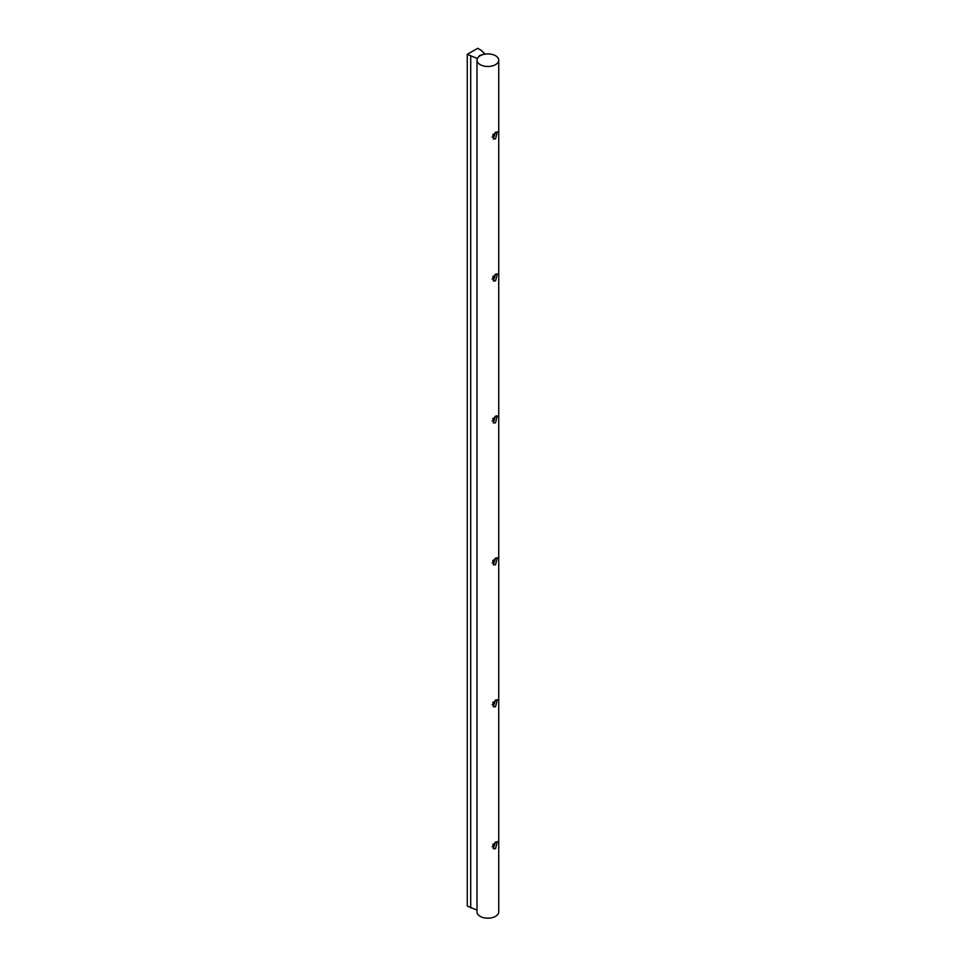 <?xml version="1.0" encoding="UTF-8"?>
<svg xmlns="http://www.w3.org/2000/svg" width="966" height="966" viewBox="0 0 966 966"><rect width="100%" height="100%" fill="white"/><g stroke="black" fill="none" stroke-linecap="round" stroke-linejoin="round"><path stroke-width="1.45" d="M495.546 132.282L493.24 138.971L495.546 138.923L497.309 131.919L495.546 132.282M492.117 137.075A4.069 2.355 120 0 0 492.225 137.003A4.069 2.355 120 0 0 495.063 132.583M495.546 274.223L493.24 280.925L495.546 280.877L497.309 273.873L495.546 274.223M492.117 279.029A4.069 2.355 120 0 0 492.225 278.957A4.069 2.355 120 0 0 495.063 274.537M495.546 416.177L493.24 422.879L495.546 422.83L497.309 415.827L495.546 416.177M492.117 420.983A4.069 2.355 120 0 0 492.225 420.91A4.069 2.355 120 0 0 495.063 416.491M495.546 558.131L493.24 564.82L495.546 564.784L497.309 557.768L495.546 558.131M492.117 562.924A4.069 2.355 120 0 0 492.225 562.864A4.069 2.355 120 0 0 495.063 558.433M495.546 700.084L493.24 706.774L495.546 706.738L497.309 699.722L495.546 700.084M492.117 704.878A4.069 2.355 120 0 0 492.225 704.818A4.069 2.355 120 0 0 495.063 700.386M495.546 842.038L493.24 848.728L495.546 848.691L497.309 841.676L495.546 842.038M492.117 846.832A4.069 2.355 120 0 0 492.225 846.771A4.069 2.355 120 0 0 495.063 842.34M493.36 418.024A2.089 1.208 -60 0 1 492.708 418.918M493.36 559.966A2.089 1.208 -60 0 1 492.708 560.872M493.36 701.92A2.089 1.208 -60 0 1 492.708 702.825M493.36 843.873A2.089 1.208 -60 0 1 492.708 844.779M493.36 276.071A2.089 1.208 -60 0 1 492.708 276.964M493.36 134.117A2.089 1.208 -60 0 1 492.708 135.023M476.999 60.194L476.999 911.904A10.867 6.279 0 0 0 480.174 916.336A10.867 6.279 0 0 0 492.02 917.7A10.867 6.279 0 0 0 498.734 911.904L498.734 60.194A10.867 6.279 0 0 0 495.546 55.75A10.867 6.279 0 0 0 483.7 54.398A10.867 6.279 0 0 0 476.999 60.194A10.867 6.279 0 0 0 480.174 64.625A10.867 6.279 0 0 0 492.02 65.99A10.867 6.279 0 0 0 498.734 60.194M481.165 50.292L477.723 48.3L467.266 54.337L477.264 58.503L479.704 55.473L484.944 54.072L481.165 50.292M476.999 910.129L467.266 906.048L467.266 54.337M470.72 908.04L470.72 56.318"/></g></svg>
